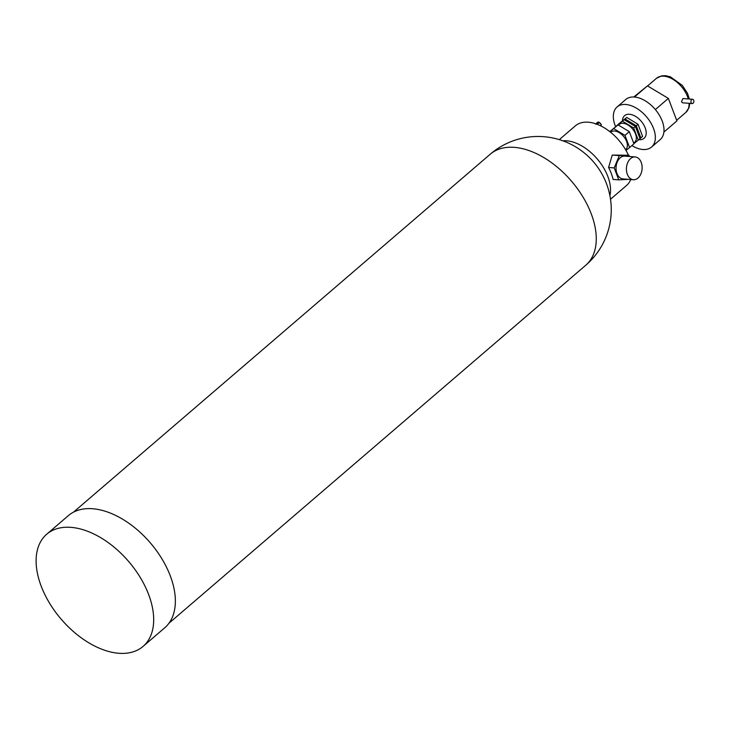 <?xml version="1.0" encoding="UTF-8"?>
<svg xmlns="http://www.w3.org/2000/svg" width="729" height="729" viewBox="0 0 729 729"><rect width="100%" height="100%" fill="white"/><g stroke="black" fill="none" stroke-linecap="round" stroke-linejoin="round"><path stroke-width="1.09" d="M562.861 140.806A39.293 23.592 49.3 0 1 597.197 158.895A39.293 23.592 49.3 0 1 609.891 195.563M384.11 438.421L374.542 446.658M168.946 623.24L383.773 438.73M559.316 139.631L575.363 125.844A39.293 23.592 49.3 0 1 628.416 155.222M630.74 179.525A39.293 23.592 49.3 0 1 626.566 185.458L610.519 199.245M629.419 156.489L628.954 155.259L612.251 155.067L608.569 167.479A39.293 23.592 49.3 0 1 613.107 179.425L618.757 179.863L628.453 179.343M143.066 646.404L164.736 627.787A73.939 44.396 -130.7 0 0 150.238 542.768A73.939 44.396 -130.7 0 0 68.389 515.603L46.72 534.22A73.939 44.396 -130.7 0 0 40.642 584.676A73.939 44.396 -130.7 0 0 88.592 642.677A73.939 44.396 -130.7 0 0 143.066 646.404A73.939 44.396 -130.7 0 0 128.568 561.385A73.939 44.396 -130.7 0 0 46.72 534.22M608.569 167.479L614.219 167.916L618.757 179.863M612.251 155.067L619.322 155.614L614.219 167.916M628.954 155.259L619.322 155.614M585.751 265.247A73.228 73.228 0 0 0 593.588 161.993A73.228 73.228 0 0 0 490.325 154.147A73.228 43.968 -130.7 0 1 571.39 181.056A73.228 43.968 -130.7 0 1 585.751 265.247L375.125 446.157M635.141 156.935L624.771 156.134A11.427 7.828 94.4 0 0 617.39 161.692A11.427 7.828 94.4 0 0 616.953 173.484A11.427 7.828 94.4 0 0 623.013 178.924L633.383 179.726A11.427 7.828 94.4 0 0 642.076 168.937A11.427 7.828 94.4 0 0 635.141 156.935A11.427 7.828 94.4 0 0 627.769 162.485A11.427 7.828 94.4 0 0 627.332 174.286A11.427 7.828 94.4 0 0 633.383 179.726M610.638 132.277L610.856 132.095A11.427 6.862 49.3 0 1 623.505 136.296A11.427 6.862 49.3 0 1 625.746 149.436L625.537 149.618M609.872 131.667L613.681 128.596L624.981 135.375L629.601 147.54L626.011 150.438M601.051 124.504L600.942 125.962M629.601 147.54L633.929 143.823L629.309 131.648L624.981 135.375M613.681 128.596L618.019 124.869L629.309 131.648M609.79 131.594L618.019 124.869M618.429 125.115L619.286 124.377A11.792 7.08 49.3 0 1 632.335 128.705A11.792 7.08 49.3 0 1 634.649 142.264L633.665 143.112M615.75 126.7L622.384 121.151L633.674 127.967L638.258 140.132L633.865 143.64M615.677 126.509L624.115 119.665L635.415 126.482L639.998 138.647L638.258 140.132M633.674 127.967L635.415 126.482M622.384 121.151L624.115 119.665M630.111 123.283A10.716 6.433 49.3 0 1 630.867 123.739M618.301 124.304L625.008 118.918L636.299 125.762L640.855 137.927L639.98 138.619M618.283 124.249L626.749 117.433L638.03 124.267L642.595 136.432L640.855 137.927M636.299 125.762L638.03 124.267M625.008 118.918L626.749 117.433M622.457 120.823L622.484 120.422A14.935 8.967 49.3 0 1 633.173 115.182A14.935 8.967 49.3 0 1 645.83 129.917A14.935 8.967 49.3 0 1 639.032 139.695L638.795 139.676M615.65 126.782A26.435 15.874 49.3 0 1 615.139 125.506A26.435 15.874 49.3 0 1 617.117 106.935A26.435 15.874 49.3 0 1 646.377 116.649A26.435 15.874 49.3 0 1 651.562 147.039A26.435 15.874 49.3 0 1 631.87 145.581M617.117 106.935L625.783 99.49A26.435 15.874 49.3 0 1 634.458 97.03A26.435 15.874 49.3 0 1 655.353 109.569A26.435 15.874 49.3 0 1 663.9 132.086A26.435 15.874 49.3 0 1 660.228 139.594L651.562 147.039M633.765 96.993L647.461 85.867L668.356 98.406L676.904 120.914L663.9 132.086M655.353 109.569L668.356 98.406M634.458 97.03L647.461 85.867M692.55 99.281L682.9 98.533L681.487 101.796L682.572 102.807L692.222 103.554A2.141 1.467 94.4 0 0 693.853 101.531A2.141 1.467 94.4 0 0 692.55 99.281A2.141 1.467 94.4 0 0 691.165 100.32A2.141 1.467 94.4 0 0 691.083 102.534A2.141 1.467 94.4 0 0 692.222 103.554M597.625 124.477A2.734 1.877 -85.6 0 1 599.448 122.909A2.734 1.877 -85.6 0 1 601.07 124.65M596.677 124.112A3.454 2.369 -85.6 0 1 599.019 122.162L601.27 124.559L601.124 126.062M596.213 123.948A3.454 2.369 -85.6 0 1 598.5 122.117A3.454 2.369 -85.6 0 1 598.764 122.162M647.589 85.94L656.51 78.276A22.508 13.514 49.3 0 1 673.97 79.962A22.508 13.514 49.3 0 1 688.285 98.953M689.033 103.308A22.508 13.514 49.3 0 1 685.834 112.421L676.667 120.294M490.325 154.147L73.52 512.141M599.019 122.162L595.857 124.322M656.51 78.276L661.631 75.852L665.55 75.688L670.398 76.827L682.317 85.402L687.456 93.239L689.397 99.035M689.789 103.363L689.023 107.682L685.834 112.421"/></g></svg>

